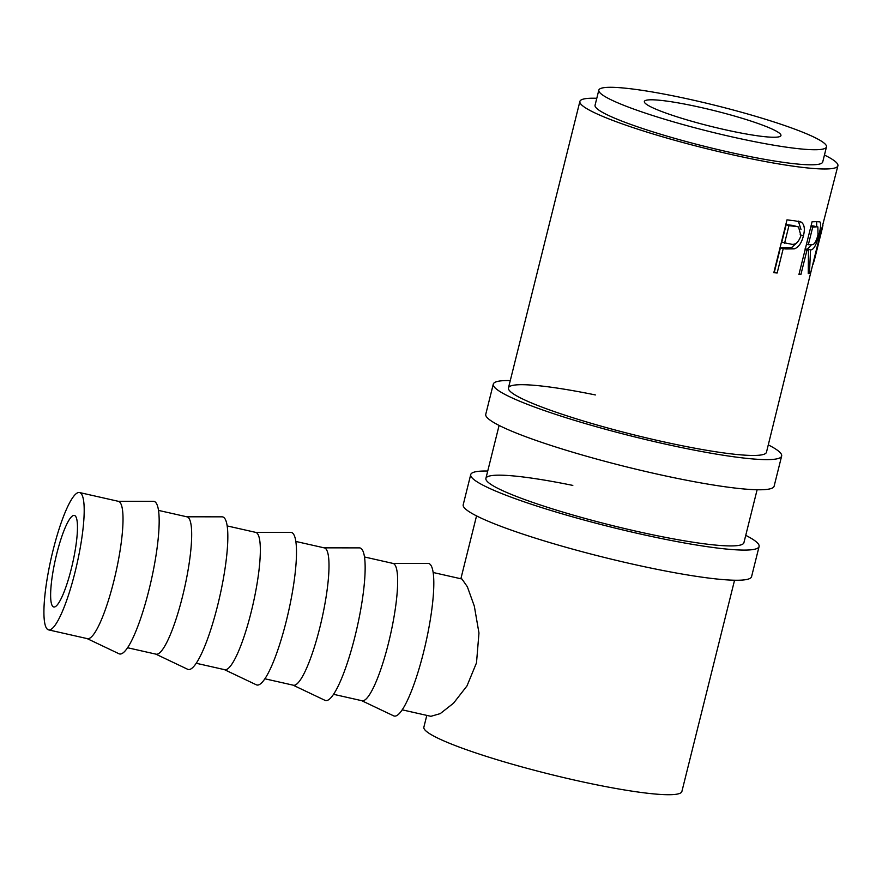 <?xml version="1.0" encoding="UTF-8"?>
<svg xmlns="http://www.w3.org/2000/svg" width="882" height="882" viewBox="0 0 882 882"><rect width="100%" height="100%" fill="white"/><g stroke="black" fill="none" stroke-linecap="round" stroke-linejoin="round"><path stroke-width="1.32" d="M510.292 380.561A148.595 16.967 14 0 0 493.281 384.133L485.762 414.286A148.595 16.967 14 0 0 653.176 473.204A148.595 16.967 14 0 0 774.131 486.18L781.65 456.027A148.595 16.967 14 0 0 768.31 444.892M493.281 384.133A148.595 16.967 14 0 0 660.695 443.051A148.595 16.967 14 0 0 781.65 456.027M595.372 394.938A132.962 15.181 14 0 0 508.451 387.915A132.962 15.181 14 0 0 658.248 440.625A132.962 15.181 14 0 0 766.469 452.245L817.228 246.365L837.9 165.761A132.962 15.181 14 0 0 824.449 155.045M487.735 471.032A148.595 16.967 14 0 0 470.723 474.593L463.204 504.758A148.595 16.967 14 0 0 630.619 563.675A148.595 16.967 14 0 0 751.574 576.652L759.093 546.498A148.595 16.967 14 0 0 745.753 535.363M470.723 474.593A148.595 16.967 14 0 0 638.138 533.511A148.595 16.967 14 0 0 759.093 546.498M572.815 485.409A132.962 15.181 14 0 0 485.905 478.386A132.962 15.181 14 0 0 635.69 531.096A132.962 15.181 14 0 0 743.912 542.717L757.12 489.753M56.713 553.962A46.922 8.82 102.7 0 1 74.397 515.441A46.922 8.82 102.7 0 1 71.387 568.46A46.922 8.82 102.7 0 1 53.703 606.981A46.922 8.82 102.7 0 1 56.713 553.962M79.578 492.553L118.409 501.329A70.384 13.219 102.7 0 1 113.888 580.863A70.384 13.219 102.7 0 1 87.362 638.645L48.532 629.869A70.384 13.219 102.7 0 1 53.052 550.335A70.384 13.219 102.7 0 1 79.578 492.553A70.384 13.219 102.7 0 1 75.058 572.087A70.384 13.219 102.7 0 1 48.532 629.869M87.086 638.579L118.96 653.738A78.211 14.696 -77.3 0 0 149.025 589.749A78.211 14.696 -77.3 0 0 153.424 501.307L118.133 501.274M158.573 510.413L187.061 516.852A70.384 13.219 102.7 0 1 182.541 596.397A70.384 13.219 102.7 0 1 156.015 654.168L127.526 647.73M155.75 654.102L187.623 669.262A78.211 14.696 -77.3 0 0 217.689 605.273A78.211 14.696 -77.3 0 0 222.088 516.83L186.786 516.797M227.225 525.937L255.725 532.375A70.384 13.219 102.7 0 1 251.205 611.921A70.384 13.219 102.7 0 1 224.678 669.692L196.19 663.253M224.403 669.625L256.287 684.785A78.211 14.696 -77.3 0 0 286.352 620.796A78.211 14.696 -77.3 0 0 290.751 532.353L255.449 532.32M295.889 541.46L324.378 547.898A70.384 13.219 102.7 0 1 319.868 627.444A70.384 13.219 102.7 0 1 293.342 685.215L264.843 678.776M293.067 685.16L324.94 700.308A78.211 14.696 -77.3 0 0 355.005 636.319A78.211 14.696 -77.3 0 0 359.404 547.876L324.113 547.843M364.553 556.983L393.041 563.433A70.384 13.219 102.7 0 1 388.521 642.967A70.384 13.219 102.7 0 1 361.995 700.738L333.506 694.299M361.719 700.683L393.604 715.831A78.211 14.696 -77.3 0 0 423.669 651.842A78.211 14.696 -77.3 0 0 428.068 563.4L392.766 563.366M723.659 129.4A70.384 8.037 -166 0 1 644.356 101.485A70.384 8.037 -166 0 1 701.642 107.637A70.384 8.037 -166 0 1 780.945 135.541A70.384 8.037 -166 0 1 723.659 129.4M598.823 90.14L595.063 105.212A117.317 13.395 14 0 0 727.231 151.726A117.317 13.395 14 0 0 822.719 161.979L826.478 146.897A117.317 13.395 14 0 0 694.31 100.383A117.317 13.395 14 0 0 598.823 90.14A117.317 13.395 14 0 0 730.991 136.655A117.317 13.395 14 0 0 826.478 146.897M809.467 273.2A132.962 15.181 14 0 1 808.254 273.596L808.474 250.058A132.962 15.181 14 0 1 806.975 250.124L800.911 274.478A132.962 15.181 14 0 1 798.927 274.523L812.079 221.746A132.962 15.181 14 0 0 816.28 221.591L819.874 221.856C821.076 223.355 820.778 227.6 818.981 234.59C816.39 244.998 813.579 250.102 810.536 249.893L809.467 273.2L808.309 272.891M819.455 221.647L818.716 221.536M785.763 248.967A132.962 15.181 14 0 1 783.216 248.68L777.141 273.034A132.962 15.181 14 0 1 773.834 272.637L786.987 219.872A132.962 15.181 14 0 0 794.054 220.676L801.253 222.132C804.406 224.392 805.134 228.956 803.425 235.803C801.65 242.903 798.618 247.258 794.34 248.867L785.763 248.967L782.907 247.963L791.231 247.842L797.085 242.638M800.415 221.757L798.144 221.095M426.811 715.39L423.867 727.165A132.962 15.181 14 0 0 573.664 779.886A132.962 15.181 14 0 0 681.885 791.496L734.563 580.224M596.794 98.277A132.962 15.181 14 0 0 579.882 101.43A132.962 15.181 14 0 0 729.679 154.152A132.962 15.181 14 0 0 837.9 165.761M402.159 709.823L430.901 716.316L440.25 713.615L453.524 703.208L466.975 685.942L476.5 662.856L478.97 633.011L474.318 606.121L467.35 586.751L461.947 579.011L433.205 572.506M817.371 245.802L813.303 264.005M822.928 225.594L817.713 245.891M816.677 221.569L816.677 226.597M818.981 234.59L818.132 234.358M811.616 244.579L806.953 249.617M810.536 249.893L806.953 248.867M808.474 250.058L804.946 249.022M806.975 250.124L805.145 249.573M800.911 274.478L799.07 273.938M811.021 226.001A129.048 14.74 14 0 0 812.752 225.858L817.879 226.939L812.752 225.858M810.878 226.575L812.719 227.126L808.331 244.711L811.859 244.557C813.987 245.196 816.037 241.977 818 234.899L817.879 226.939M808.331 244.711L806.49 244.16M812.719 227.126A132.962 15.181 14 0 0 816.335 226.883M798.397 221.261L801.032 229.607M803.425 235.803L800.15 234.766M794.34 248.867L791.231 247.842M783.216 248.68L780.438 247.688A129.048 14.74 14 0 0 782.907 247.963M780.438 247.688L774.363 272.042L777.141 273.034M786.171 224.678L781.783 242.274L790.614 244.027C795.057 245.361 798.497 242.583 800.922 235.703L798.53 226.95L792.323 225.329A129.048 14.74 14 0 1 786.171 224.678L788.949 225.682L784.561 243.267M798.53 226.95L792.323 225.329M788.949 225.682A132.962 15.181 14 0 0 795.288 226.343M460.867 578.768L476.545 515.893M485.905 478.386L499.102 425.422M508.451 387.915L579.882 101.43M814.119 261.138L822.178 228.802"/></g></svg>
